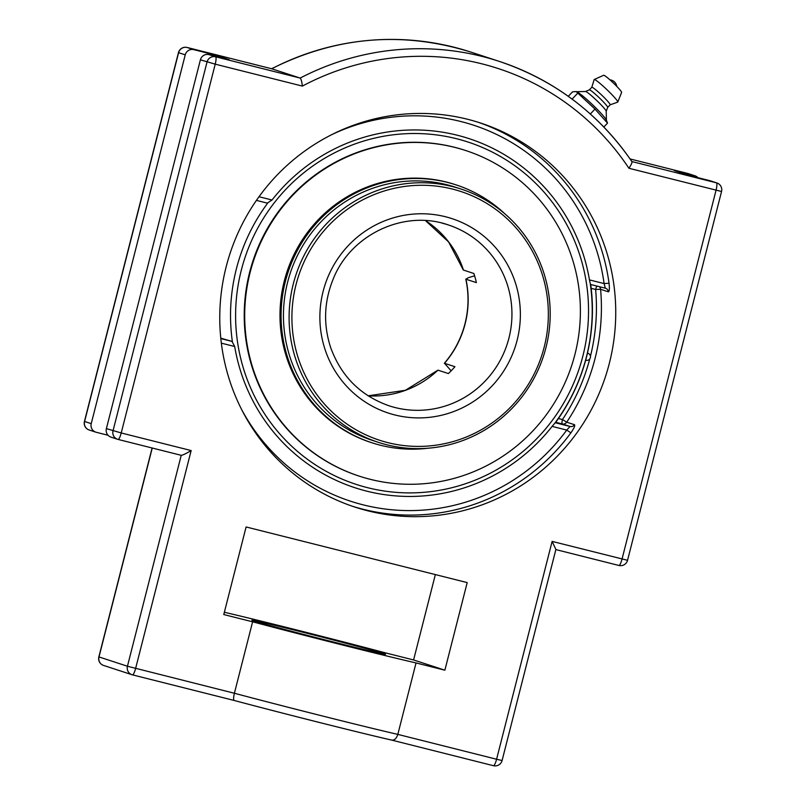 <?xml version="1.0" encoding="UTF-8"?>
<svg xmlns="http://www.w3.org/2000/svg" width="806" height="806" viewBox="0 0 806 806"><rect width="100%" height="100%" fill="white"/><g stroke="black" fill="none" stroke-linecap="round" stroke-linejoin="round"><path stroke-width="1.21" d="M352.524 506.279A202.044 197.551 108.1 0 0 363.012 509.241A202.044 197.551 108.1 0 0 570.9 432.842C574.013 428.369 575.222 425.669 574.517 424.722L566.719 422.173A202.044 197.551 108.1 0 0 600.591 289.283L608.389 291.832C609.417 291.5 609.638 288.629 609.034 283.218A202.044 197.551 108.1 0 0 478.139 122.25M608.389 291.832A4.232 4.141 108.1 0 0 605.326 288.185L604.087 283.571L609.034 283.218M570.9 432.842L566.749 430.072L570.054 426.475A4.232 4.141 108.1 0 0 574.517 424.722M589.75 358.942A197.813 193.42 -71.9 0 1 562.457 419.553L566.719 422.173A4.232 4.141 -71.9 0 1 562.256 423.926L570.054 426.475L555.193 422.737L552.11 426.384L566.749 430.072A197.813 193.42 -71.9 0 1 241.578 409.438M221.348 343.155L234.687 346.509L232.007 341.412L220.824 338.591M267.26 203.112L256.419 200.382L267.26 203.112L272.025 200.009L258.998 196.735M331.417 134.804A197.813 193.42 -71.9 0 1 604.087 283.571L589.448 279.894L590.445 284.437L605.578 288.256M555.193 422.737A176.423 2.519 14.3 0 0 555.445 422.687A190.317 190.317 0 0 0 590.717 284.508M589.448 279.894A183.647 179.567 108.1 0 0 457.425 135.267A183.647 179.567 108.1 0 0 272.025 200.009M234.687 346.509A183.647 179.567 108.1 0 0 366.71 491.136A183.647 179.567 108.1 0 0 552.11 426.384M220.773 338.117A176.423 2.519 14.3 0 0 232.007 341.412M367.858 510.823A202.044 197.551 -71.9 0 1 354.942 507.095A202.044 197.551 -71.9 0 1 229.992 253.638A202.044 197.551 -71.9 0 1 480.567 123.026A202.044 197.551 -71.9 0 1 607.543 369.914A202.044 197.551 -71.9 0 1 367.858 510.823M152.102 447.985L98.856 656.88A7.133 7.133 0 0 0 103.551 665.424L131.993 674.723A7.133 6.982 -71.9 0 0 132.446 674.854A7.133 1.491 -75.9 0 0 132.466 674.864A7.133 1.491 -75.9 0 0 135.63 668.406L191.153 450.564L121.222 432.963L215.222 64.158L302.381 86.091A259.31 253.547 -71.9 0 1 628.912 168.263L721.551 191.496A7.133 7.133 0 0 0 716.856 182.952A7.133 6.982 108.1 0 0 716.403 182.821A7.133 1.491 104.1 0 1 716.06 190.196L622.051 559.001A7.133 1.491 -75.9 0 1 618.887 565.459L555.858 549.591L618.867 565.449A7.133 1.491 -75.9 0 0 618.887 565.459A7.133 7.133 0 0 0 627.552 560.301L552.12 541.4L555.888 549.46L502.088 760.542L496.587 759.242A7.133 1.491 104.1 0 1 493.423 765.7A7.133 1.491 104.1 0 1 493.403 765.69A7.133 7.133 0 0 0 502.088 760.542M271.693 68.762L271.733 68.772A266.443 260.519 -71.9 0 1 470.734 52.058L499.166 61.357A266.443 260.519 108.1 0 0 300.164 78.071L271.733 68.772L187.113 47.473A7.133 1.491 104.1 0 1 187.133 47.483L271.733 68.772M716.856 182.952L710.227 180.776A7.133 6.982 108.1 0 0 709.764 180.645L689.462 175.537L674.3 170.58L694.601 175.688A7.133 6.982 -71.9 0 1 697.946 177.673M108.054 435.26L96.236 432.278A7.133 6.982 -71.9 0 1 91.229 423.664L185.239 54.858A7.133 6.982 -71.9 0 1 193.762 49.65L214.074 54.758L213.792 55.836M416.037 662.935L397.821 734.387C396.391 738.628 394.315 740.523 391.595 740.069L493.403 765.69L391.696 740.099C363.093 733.662 282.795 713.451 234.224 700.474L234.224 700.474C233.357 700.021 233.397 697.613 234.395 693.261L252.61 621.809A116.568 1.662 14.3 0 0 341.905 644.85A116.568 1.662 14.3 0 0 416.037 662.935L444.872 670.189L467.198 582.597L246.102 526.963L223.776 614.555L252.61 621.809M191.153 450.564C185.964 453.657 182.65 455.249 181.229 455.319L127.439 666.24L98.997 656.94L152.253 448.025M214.074 54.758L229.236 59.725L208.935 54.617A7.133 6.982 108.1 0 0 200.402 59.825L106.392 428.621A7.133 6.982 108.1 0 0 110.946 437.114L117.575 439.28A7.133 6.982 108.1 0 0 118.039 439.411A7.133 1.491 104.1 0 0 118.059 439.421L181.209 455.309M628.912 168.263C631.41 164.515 632.378 162.278 631.803 161.532A266.443 260.519 108.1 0 0 499.166 61.357C554.347 79.935 598.606 113.364 631.944 161.643M302.381 86.091C301.837 81.577 301.101 78.907 300.164 78.071L215.565 56.783A7.133 6.982 108.1 0 0 207.041 61.991L113.031 430.797A7.133 6.982 108.1 0 0 117.575 439.28A7.133 7.133 0 0 0 118.059 439.421A7.133 1.491 104.1 0 0 121.222 432.963L106.392 428.621M435.351 574.587L413.589 659.953L384.754 652.699A116.568 1.662 14.3 0 0 224.36 612.278M253.255 620.791A68.994 0.987 -165.7 0 1 251.835 620.217A68.994 0.987 -165.7 0 1 318.924 636.297A68.994 0.987 -165.7 0 1 385.53 654.291A68.994 0.987 -165.7 0 1 325.473 639.994A68.994 0.987 -165.7 0 1 253.255 620.791M444.872 670.189L413.589 659.953M568.27 96.317L572.592 91.803L576.159 91.572L595.009 109.082L607.533 123.137L606.293 119.993A20.855 1.924 -136.3 0 0 592.612 104.8A20.855 1.924 -136.3 0 0 576.814 91.813A20.855 1.924 -136.3 0 0 576.733 91.783M572.099 99.108L577.529 93.415M603.835 127.005L607.533 123.137M590.324 113.989L595.009 109.082M606.213 111.339A14.357 1.32 -136.3 0 0 606.223 111.258A14.357 1.32 -136.3 0 0 597.226 100.992A14.357 1.32 -136.3 0 0 585.781 91.531A14.357 1.32 -136.3 0 0 585.549 91.491L576.552 91.713M606.404 120.255L606.223 111.258L607.684 107.379A12.684 1.169 -136.3 0 0 607.684 107.379A12.684 1.169 -136.3 0 0 599.986 98.473A12.684 1.169 -136.3 0 0 589.629 89.889A12.684 1.169 -136.3 0 0 589.357 89.859A12.684 1.169 -136.3 0 0 589.317 89.889L591.806 87.28A12.684 1.169 -136.3 0 0 591.775 87.33M610.102 104.84A12.684 1.169 -136.3 0 0 610.152 104.81A12.684 1.169 -136.3 0 0 602.656 96.035A12.684 1.169 -136.3 0 0 592.128 87.28A12.684 1.169 -136.3 0 0 591.806 87.28L594.143 79.613A16.311 1.501 -136.3 0 1 594.223 79.522A16.311 1.501 -136.3 0 1 594.586 79.552A16.311 1.501 -136.3 0 1 607.905 90.604A16.311 1.501 -136.3 0 1 617.789 102.05A16.311 1.501 -136.3 0 1 617.698 102.14L610.132 104.83L607.674 107.41M617.789 102.05L621.617 92.408A12.412 1.149 -136.3 0 0 614.091 83.693A12.412 1.149 -136.3 0 0 603.966 75.29A12.412 1.149 -136.3 0 0 603.684 75.27L594.223 79.522M461.072 189.057L455.41 187.214A133.222 130.26 108.1 0 0 317.252 225.881A133.222 130.26 108.1 0 0 372.574 440.449L378.236 442.303A133.222 130.26 108.1 0 0 386.749 444.761A133.222 130.26 108.1 0 0 544.796 351.849A133.222 130.26 108.1 0 0 461.072 189.057A133.222 130.26 108.1 0 0 452.549 186.599A133.222 130.26 108.1 0 0 294.502 279.511A133.222 130.26 108.1 0 0 378.236 442.303M504.778 213.741A135.64 132.627 108.1 0 0 456.166 184.917A135.64 132.627 108.1 0 0 315.489 224.29A135.64 132.627 108.1 0 0 371.818 442.746A135.64 132.627 108.1 0 0 428.077 448.217M465.797 150.561L465.324 150.4A171.285 167.477 108.1 0 0 287.682 200.13A171.285 167.477 108.1 0 0 358.811 475.993L359.295 476.155A171.285 167.477 108.1 0 0 536.937 426.424A171.285 167.477 108.1 0 0 465.797 150.561A171.285 167.477 108.1 0 0 288.165 200.281A171.285 167.477 108.1 0 0 359.295 476.155M456.166 184.917L455.068 184.554A135.64 132.627 108.1 0 0 314.4 223.927A135.64 132.627 108.1 0 0 370.73 442.383L371.818 442.746M437.95 370.156L405.438 390.275L368.14 395.827A95.158 93.043 108.1 0 0 437.95 370.156L448.378 373.561A95.158 93.043 108.1 0 0 454.927 366.71L444.499 363.305A95.158 93.043 108.1 0 0 465.153 323.75A95.158 93.043 108.1 0 0 465.939 279.208L468.266 277.738L474.593 275.773M463.46 270.081A95.158 93.043 108.1 0 0 425.487 220.592L448.569 241.911L463.349 270.03L473.888 273.496A95.158 93.043 108.1 0 1 476.366 282.614L465.939 279.208M451.148 370.831L444.499 363.305M452.438 189.057A130.844 127.932 -71.9 0 1 511.427 406.264A130.844 127.932 -71.9 0 1 296.507 352.182A130.844 127.932 -71.9 0 1 452.438 189.057M456.539 138.723A180.07 176.071 -71.9 0 1 537.723 437.658A180.07 176.071 -71.9 0 1 241.941 363.224A180.07 176.071 -71.9 0 1 456.539 138.723M267.663 203.142A184.544 180.443 108.1 0 0 236.37 268.932A184.544 180.443 108.1 0 0 232.37 341.583M555.102 422.807A184.544 180.443 108.1 0 0 586.385 357.018A184.544 180.443 108.1 0 0 590.385 284.357M596.934 286.07A4.232 0.887 -75.9 0 0 595.624 289.455L600.591 289.283A4.232 4.141 108.1 0 0 599.382 286.684M558.407 418.536L562.457 419.553A4.232 0.887 -75.9 0 0 562.256 423.926L555.737 422.284M591.201 288.336L595.624 289.455A197.813 193.42 -71.9 0 1 590.445 356.242M208.935 54.617L215.565 56.783A7.133 1.491 -75.9 0 1 215.222 64.158L200.402 59.825M552.12 541.4L496.587 759.242L397.821 734.387A116.568 1.662 -165.7 0 1 323.69 716.302A116.568 1.662 -165.7 0 1 234.395 693.261L127.439 666.24A7.133 6.982 -71.9 0 0 131.993 674.723A7.133 7.133 0 0 0 132.466 674.864L234.203 700.464M103.551 665.424A7.133 6.982 -71.9 0 1 98.997 656.94L98.856 656.88M187.113 47.473A7.133 7.133 0 0 0 178.448 52.632L84.449 421.437A7.133 7.133 0 0 0 89.144 429.981A7.133 6.982 -71.9 0 1 84.59 421.498L178.6 52.692A7.133 6.982 -71.9 0 1 187.133 47.483L193.762 49.65M84.449 421.437L91.229 423.664M178.448 52.632L185.239 54.858M694.601 175.688L687.961 173.512A7.133 1.491 -75.9 0 0 687.941 173.512A7.133 1.491 -75.9 0 0 687.921 173.502L630.101 158.953L687.961 173.512A7.133 6.982 -71.9 0 1 688.425 173.653A7.133 7.133 0 0 0 687.941 173.512M132.466 674.864L234.224 700.474A109.435 1.562 14.3 0 0 391.595 740.069M709.764 180.645L716.403 182.821L631.884 161.553M395.202 407.574A95.158 93.043 -71.9 0 1 389.117 405.811C360.846 395.847 341.422 376.593 330.833 348.041C323.146 324.858 323.941 301.857 333.2 279.027C350.842 234.345 404.199 209.359 448.287 224.924A95.158 93.043 -71.9 0 1 508.939 338.077A95.158 93.043 -71.9 0 1 395.202 407.574M442.202 223.171A95.158 93.043 -71.9 0 1 448.287 224.924M517.13 340.243A102.291 100.025 108.1 0 0 445.386 216.723A102.291 100.025 108.1 0 0 323.115 291.419A102.291 100.025 108.1 0 0 394.859 414.949A102.291 100.025 108.1 0 0 517.13 340.243M590.435 284.437L605.316 288.185M271.531 68.782C336.082 36.441 402.486 30.86 470.734 52.058M695.054 175.819L688.425 173.653M89.144 429.981L95.773 432.147M181.229 455.319L118.059 439.421M721.551 191.496L627.552 560.301M616.761 86.363A7.697 7.697 0 0 0 609.941 79.844M576.814 91.813L576.159 91.572M589.357 89.859L585.499 91.491M465.787 279.088C469.001 293.968 468.739 308.839 465.002 323.69C461.163 338.53 454.272 351.738 444.318 363.305M585.68 360.181A3.627 3.627 0 0 0 590.375 357.652A3.627 3.627 0 0 0 587.453 353.179"/></g></svg>
